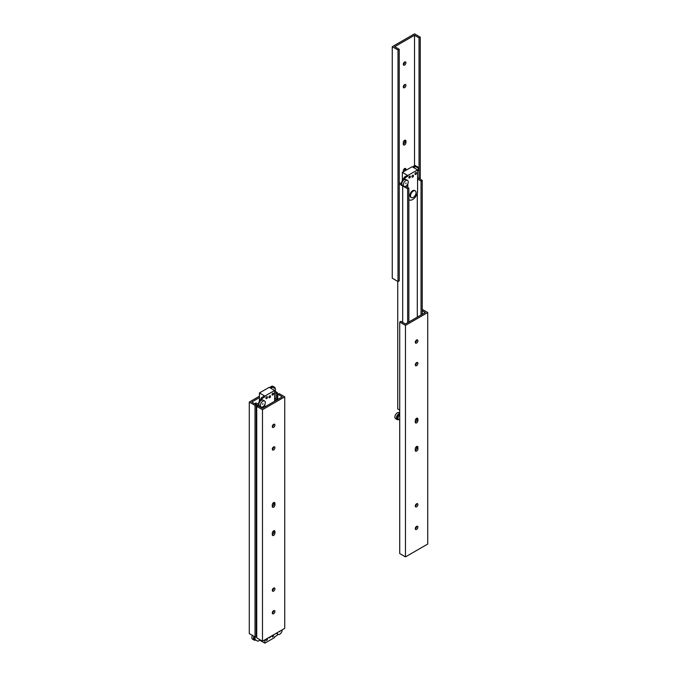 <?xml version="1.0" encoding="UTF-8"?>
<svg xmlns="http://www.w3.org/2000/svg" width="677" height="677" viewBox="0 0 677 677"><rect width="100%" height="100%" fill="white"/><g stroke="black" fill="none" stroke-linecap="round" stroke-linejoin="round"><path stroke-width="1.02" d="M403.297 171.831L403.297 170.841A1.862 1.075 -60 0 1 404.11 168.971A1.862 1.075 -60 0 1 405.54 168.471A1.862 1.075 -60 0 1 405.929 169.326L405.929 170.308M404.482 171.146A1.862 1.075 120 0 0 404.702 170.172L404.702 168.615A1.862 1.075 120 0 0 404.702 168.514M403.297 144.159L403.297 142.61A1.862 1.075 -60 0 1 404.11 140.74A1.862 1.075 -60 0 1 405.54 140.241A1.862 1.075 -60 0 1 405.929 141.087L405.929 142.644A1.862 1.075 -60 0 1 405.117 144.514A1.862 1.075 -60 0 1 403.687 145.013A1.862 1.075 -60 0 1 403.297 144.159M403.306 144.26A1.862 1.075 120 0 0 404.702 141.933L404.702 140.384A1.862 1.075 120 0 0 404.702 140.283M403.297 86.91A1.862 1.075 -60 0 1 404.11 85.04A1.862 1.075 -60 0 1 405.54 84.549A1.862 1.075 -60 0 1 405.54 86.69A1.862 1.075 -60 0 1 403.687 87.765A1.862 1.075 -60 0 1 403.297 86.91M403.306 87.011A1.862 1.075 120 0 0 404.702 84.591M403.297 64.323A1.862 1.075 -60 0 1 404.11 62.453A1.862 1.075 -60 0 1 405.54 61.954A1.862 1.075 -60 0 1 405.54 64.103A1.862 1.075 -60 0 1 403.687 65.178A1.862 1.075 -60 0 1 403.297 64.323M403.306 64.425A1.862 1.075 120 0 0 404.702 62.005M420.265 37.167L419.038 37.87L414.519 35.263L394.708 46.696L399.235 49.311L398.008 50.013L392.262 46.696L414.519 33.85L420.265 37.167L420.265 179.219M419.038 178.516L419.038 37.87M414.519 165.704L414.519 35.263M392.262 46.696L392.262 278.222L398.008 281.539L399.235 280.828L399.235 49.311M398.008 281.539L398.008 50.013M415.28 422.228A1.862 1.075 120 0 0 416.685 419.909L416.685 418.352A1.862 1.075 120 0 0 416.685 418.251M417.912 419.055L417.912 420.612A1.862 1.075 -60 0 1 417.1 422.482A1.862 1.075 -60 0 1 415.661 422.981A1.862 1.075 -60 0 1 415.28 422.126L415.28 420.578A1.862 1.075 -60 0 1 416.093 418.708A1.862 1.075 -60 0 1 417.523 418.208A1.862 1.075 -60 0 1 417.912 419.055L416.685 418.352M415.28 450.366L415.28 448.809A1.862 1.075 -60 0 1 416.093 446.938A1.862 1.075 -60 0 1 417.523 446.439A1.862 1.075 -60 0 1 417.912 447.294L417.912 448.843A1.862 1.075 -60 0 1 417.1 450.713A1.862 1.075 -60 0 1 415.661 451.212A1.862 1.075 -60 0 1 415.28 450.366M415.28 450.467A1.862 1.075 120 0 0 416.685 448.14L416.685 446.583A1.862 1.075 120 0 0 416.685 446.49M415.28 342.393A1.862 1.075 120 0 0 416.685 339.972M415.28 342.291A1.862 1.075 -60 0 1 416.093 340.421A1.862 1.075 -60 0 1 417.523 339.93A1.862 1.075 -60 0 1 417.523 342.071A1.862 1.075 -60 0 1 415.661 343.146A1.862 1.075 -60 0 1 415.28 342.291M415.28 364.988A1.862 1.075 120 0 0 416.685 362.559M415.28 364.886A1.862 1.075 -60 0 1 416.093 363.016A1.862 1.075 -60 0 1 417.523 362.517A1.862 1.075 -60 0 1 417.523 364.658A1.862 1.075 -60 0 1 415.661 365.732A1.862 1.075 -60 0 1 415.28 364.886M415.28 506.159A1.862 1.075 120 0 0 416.685 503.73M415.28 506.057A1.862 1.075 -60 0 1 416.093 504.187A1.862 1.075 -60 0 1 417.523 503.688A1.862 1.075 -60 0 1 417.523 505.837A1.862 1.075 -60 0 1 415.661 506.904A1.862 1.075 -60 0 1 415.28 506.057M415.28 528.745A1.862 1.075 120 0 0 416.685 526.317M415.28 528.644A1.862 1.075 -60 0 1 416.093 526.774A1.862 1.075 -60 0 1 417.523 526.274A1.862 1.075 -60 0 1 417.523 528.424A1.862 1.075 -60 0 1 415.661 529.499A1.862 1.075 -60 0 1 415.28 528.644M422.245 309.364L427.72 312.529L405.472 325.375L399.726 322.057L400.945 321.347L405.472 323.961L425.274 312.529L422.245 310.777M399.726 322.057L399.726 553.574L405.472 556.9L427.72 544.046L427.72 312.529M405.472 325.375L405.472 556.9M399.235 182.545L401.799 184.026M397.737 281.378L397.737 408.967L399.726 410.11M405.709 186.277L408.866 188.096L407.639 188.807L402.688 185.947L402.688 322.354L402.688 185.947L399.235 183.949M422.245 314.272L422.245 180.37L421.026 181.072L417.574 179.083M421.026 314.974L421.026 181.072M417.294 317.132L417.294 193.072M408.866 321.998L408.866 188.096M407.639 322.709L407.639 188.807M417.574 177.67L422.245 180.37M413.292 197.396A3.893 2.243 -60 0 1 411.345 197.591A3.893 2.243 -60 0 1 411.345 193.097A3.893 2.243 -60 0 1 415.238 190.855A3.893 2.243 -60 0 1 415.839 193.969A3.893 2.243 -60 0 1 413.292 197.396M411.345 197.591L410.736 197.235A3.893 2.243 -60 0 1 410.736 192.75A3.893 2.243 -60 0 1 414.629 190.499L415.238 190.855M404.076 186.403L402.519 185.498A3.461 1.997 -60 0 1 401.96 182.807A3.461 1.997 -60 0 1 404.118 179.76A3.461 1.997 -60 0 1 405.972 179.507L407.537 180.412A3.461 1.997 -60 0 1 408.062 183.179A3.461 1.997 -60 0 1 405.802 186.226A3.461 1.997 -60 0 1 404.076 186.403A3.461 1.997 -60 0 1 403.526 183.712A3.461 1.997 -60 0 1 405.684 180.657A3.461 1.997 -60 0 1 407.537 180.412M405.802 183.755L406.022 183.027L405.802 183.755M407.791 187.478L407.791 183.907M404.118 179.76L405.345 177.636L407.791 176.223L407.791 175.521L417.574 169.868L417.574 191.049A6.914 3.994 -60 0 1 414.552 198.006A6.914 3.994 -60 0 1 409.221 199.859A6.914 3.994 -60 0 1 408.866 199.597M415.737 174.421A1.083 0.626 -60 0 1 415.196 174.48A1.083 0.626 -60 0 1 415.196 173.227A1.083 0.626 -60 0 1 416.279 172.601A1.083 0.626 -60 0 1 416.448 173.473A1.083 0.626 -60 0 1 415.737 174.421M409.627 177.949A1.083 0.626 -60 0 1 409.086 178.009A1.083 0.626 -60 0 1 409.086 176.756A1.083 0.626 -60 0 1 410.169 176.13A1.083 0.626 -60 0 1 410.33 177.002A1.083 0.626 -60 0 1 409.627 177.949M412.682 177.137A1.126 0.652 -60 0 1 412.124 177.196A1.126 0.652 -60 0 1 412.124 175.902A1.126 0.652 -60 0 1 413.241 175.25A1.126 0.652 -60 0 1 413.419 176.147A1.126 0.652 -60 0 1 412.682 177.137M415.847 165.73A3.461 1.997 120 0 0 414.121 165.899A3.461 1.997 120 0 0 412.885 166.999M418.124 168.141A3.461 1.997 120 0 0 417.404 166.627A3.461 1.997 120 0 0 415.805 166.728M413.664 167.608L415.492 166.55L417.861 167.921A2.59 1.498 -60 0 1 417.574 171.357M407.791 176.223L406.877 175.69L404.431 177.103L402.062 181.216A2.59 1.498 120 0 0 401.799 183.983M402.35 180.708L402.35 172.373L412.132 166.728L417.574 169.868M412.742 167.084L414.578 166.026L415.492 166.55M402.35 172.373L407.791 175.521M404.431 177.103L405.345 177.636M399.726 413.96L398.897 414.434A2.59 1.498 120 0 0 397.196 416.719A2.59 1.498 120 0 0 397.594 418.801L398.745 419.461A3.461 1.997 120 0 1 397.137 419.562L395.58 418.665A3.461 1.997 120 0 1 395.046 415.898A3.461 1.997 120 0 1 397.306 412.843A3.461 1.997 120 0 1 399.041 412.674L399.726 413.072M399.726 413.427A3.461 1.997 120 0 0 396.807 416.228A3.461 1.997 120 0 0 397.137 419.562M399.726 420.028L398.516 419.334A2.59 1.498 -60 0 1 398.101 417.311A2.59 1.498 -60 0 1 399.726 415.018M399.726 416.787L399.726 417.481M398.516 419.334L397.594 418.801M272.298 506.54A1.862 1.075 120 0 0 273.703 504.221L273.703 502.664A1.862 1.075 120 0 0 273.694 502.562M274.921 503.375L274.921 504.924A1.862 1.075 -60 0 1 274.109 506.794A1.862 1.075 -60 0 1 272.679 507.293A1.862 1.075 -60 0 1 272.298 506.438L272.298 504.89A1.862 1.075 -60 0 1 273.11 503.019A1.862 1.075 -60 0 1 274.54 502.52A1.862 1.075 -60 0 1 274.921 503.375L273.703 502.664M272.298 534.678L272.298 533.121A1.862 1.075 -60 0 1 273.11 531.25A1.862 1.075 -60 0 1 274.54 530.751A1.862 1.075 -60 0 1 274.921 531.606L274.921 533.154A1.862 1.075 -60 0 1 274.109 535.033A1.862 1.075 -60 0 1 272.679 535.524A1.862 1.075 -60 0 1 272.298 534.678M272.298 534.779A1.862 1.075 120 0 0 273.703 532.452L273.703 530.903A1.862 1.075 120 0 0 273.694 530.802M272.298 426.705A1.862 1.075 120 0 0 273.694 424.284M272.298 426.612A1.862 1.075 -60 0 1 273.11 424.741A1.862 1.075 -60 0 1 274.54 424.242A1.862 1.075 -60 0 1 274.54 426.383A1.862 1.075 -60 0 1 272.679 427.458A1.862 1.075 -60 0 1 272.298 426.612M272.298 449.3A1.862 1.075 120 0 0 273.694 446.871M272.298 449.198A1.862 1.075 -60 0 1 273.11 447.328A1.862 1.075 -60 0 1 274.54 446.828A1.862 1.075 -60 0 1 274.54 448.969A1.862 1.075 -60 0 1 272.679 450.044A1.862 1.075 -60 0 1 272.298 449.198M272.298 590.471A1.862 1.075 120 0 0 273.694 588.042M272.298 590.369A1.862 1.075 -60 0 1 273.11 588.499A1.862 1.075 -60 0 1 274.54 588A1.862 1.075 -60 0 1 274.54 590.149A1.862 1.075 -60 0 1 272.679 591.216A1.862 1.075 -60 0 1 272.298 590.369M272.298 613.057A1.862 1.075 120 0 0 273.694 610.629M272.298 612.956A1.862 1.075 -60 0 1 273.11 611.086A1.862 1.075 -60 0 1 274.54 610.586A1.862 1.075 -60 0 1 274.54 612.736A1.862 1.075 -60 0 1 272.679 613.811A1.862 1.075 -60 0 1 272.298 612.956M277.765 394.226L278.992 393.523L284.738 396.84L262.481 409.687L256.735 406.369L257.962 405.658L262.481 408.273L282.292 396.84L277.765 394.226L277.765 399.447M256.735 406.369L256.735 637.895L262.481 641.212L284.738 628.366L284.738 396.84M262.481 409.687L262.481 641.212M255.026 636.905L256.253 636.194L256.253 404.677L255.026 405.379L255.026 636.905L249.28 633.587L249.28 402.062L259.426 396.206M259.426 397.611L251.726 402.062L256.253 404.677M256.253 630.972L256.735 630.693M275.074 391.255L277.274 392.533L276.055 393.235L276.055 399.058M276.055 393.235L274.65 392.423M277.274 392.533L277.274 399.735M255.026 405.379L249.28 402.062M254.755 403.805L255.974 402.925L258.876 404.601M262.634 408.189L254.755 403.636M256.253 630.372L256.735 630.659M262.786 406.86L263.861 407.478M276.021 400.454L274.65 399.658M274.65 398.254L277.248 399.752M254.484 636.592A2.59 1.498 120 0 0 254.611 639.342L255.754 640.01A3.461 1.997 120 0 1 254.154 640.112L252.597 639.206A3.461 1.997 120 0 1 252.479 635.432M256.735 634.501L256.253 634.789M256.735 633.977A3.461 1.997 120 0 0 256.253 634.112M254.036 636.329A3.461 1.997 120 0 0 254.154 640.112M282.191 629.83A3.461 1.997 -60 0 1 279.753 634.239A3.461 1.997 -60 0 1 278.027 634.408A3.461 1.997 -60 0 1 277.316 632.648M278.027 634.408L276.461 633.511A3.461 1.997 -60 0 1 276.191 633.291M280.016 631.082L279.753 631.768L279.491 631.396M260.222 639.9L257.903 641.246L255.525 639.875A2.59 1.498 -60 0 1 255.813 636.448M256.253 635.948A2.59 1.498 -60 0 1 256.735 635.568M256.735 637.336L256.854 637.962M277.748 634.247L277.096 635.381L274.65 636.795L274.65 637.506L264.868 643.15L264.868 639.833M255.525 639.875L254.611 639.342M273.271 634.984A1.083 0.626 -60 0 1 273.356 635.018A1.083 0.626 -60 0 1 273.356 636.262A1.083 0.626 -60 0 1 272.272 636.888A1.083 0.626 -60 0 1 272.357 635.508M267.161 638.513A1.083 0.626 -60 0 1 267.246 638.546A1.083 0.626 -60 0 1 267.246 639.79A1.083 0.626 -60 0 1 266.163 640.417A1.083 0.626 -60 0 1 266.247 639.037M270.529 636.566A1.126 0.652 -60 0 1 269.979 637.556A1.126 0.652 -60 0 1 269.201 637.768A1.126 0.652 -60 0 1 268.989 637.455M264.868 643.15L259.731 640.188M275.2 388.725A3.461 1.997 120 0 0 274.481 387.21A3.461 1.997 120 0 0 272.882 387.312M274.481 387.21L272.924 386.305A3.461 1.997 120 0 0 271.316 386.415A3.461 1.997 120 0 0 269.954 387.582M261.153 406.979A3.461 1.997 -60 0 1 260.62 404.211A3.461 1.997 -60 0 1 262.879 401.165A3.461 1.997 -60 0 1 264.614 400.987A3.461 1.997 -60 0 1 264.495 405.168A3.461 1.997 -60 0 1 261.153 406.979L259.596 406.082A3.461 1.997 -60 0 1 259.037 403.39A3.461 1.997 -60 0 1 261.195 400.335L262.422 398.211L261.508 397.687L263.954 396.273L264.868 396.807L264.868 396.096L274.65 390.451L269.209 387.312L259.426 392.956L259.426 401.283M270.732 388.192L272.569 387.134L271.655 386.601L269.818 387.659M261.195 400.335A3.461 1.997 -60 0 1 263.048 400.09L264.614 400.987M262.879 403.636L262.668 404.355L262.879 403.636M261.508 397.687L259.139 401.791A2.59 1.498 120 0 0 258.876 404.567M272.569 387.134L274.938 388.505A2.59 1.498 -60 0 1 274.65 391.941M264.868 396.096L259.426 392.956M264.868 406.894L264.868 404.482M274.65 390.451L274.65 401.249M262.422 398.211L264.868 396.807M266.704 398.533A1.083 0.626 -60 0 1 266.163 398.584A1.083 0.626 -60 0 1 266.163 397.34A1.083 0.626 -60 0 1 267.246 396.714A1.083 0.626 -60 0 1 267.407 397.577A1.083 0.626 -60 0 1 266.704 398.533M272.814 395.004A1.083 0.626 -60 0 1 272.272 395.055A1.083 0.626 -60 0 1 272.272 393.811A1.083 0.626 -60 0 1 273.356 393.185A1.083 0.626 -60 0 1 273.525 394.048A1.083 0.626 -60 0 1 272.814 395.004M269.759 397.721A1.126 0.652 -60 0 1 269.201 397.78A1.126 0.652 -60 0 1 269.201 396.477A1.126 0.652 -60 0 1 270.318 395.833A1.126 0.652 -60 0 1 270.495 396.73A1.126 0.652 -60 0 1 269.759 397.721M404.702 168.615L405.929 169.326M404.702 170.172L405.438 170.596M404.702 140.384L405.929 141.087M404.702 141.933L405.929 142.644M417.912 420.612L416.685 419.909M417.912 448.843L416.685 448.14M417.912 447.294L416.685 446.583M402.062 181.216L402.527 181.487M399.726 414.916L398.897 414.434M274.921 504.924L273.703 504.221M274.921 533.154L273.703 532.452M274.921 531.606L273.703 530.903M256.735 635.458L256.253 635.178M259.604 402.062L259.139 401.791M256.735 633.613L256.253 633.333"/></g></svg>
